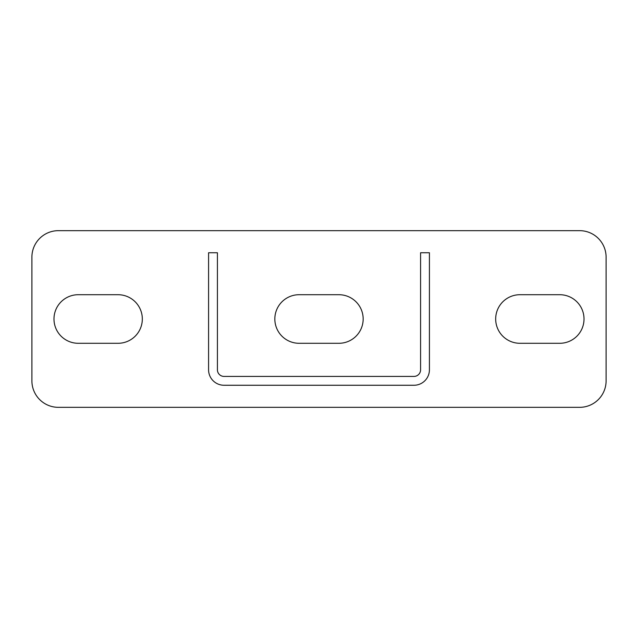 <?xml version="1.0" encoding="UTF-8"?>
<svg xmlns="http://www.w3.org/2000/svg" width="638" height="638" viewBox="0 0 638 638"><rect width="100%" height="100%" fill="white"/><g stroke="black" fill="none" stroke-linecap="round" stroke-linejoin="round"><path stroke-width="0.96" d="M579.599 407.339A26.501 26.501 0 0 0 606.1 380.838L606.1 257.162A26.501 26.501 0 0 0 579.599 230.661L58.401 230.661A26.501 26.501 0 0 0 31.9 257.162L31.9 380.838A26.501 26.501 0 0 0 58.401 407.339L579.599 407.339M519.97 294.708A24.292 24.292 0 0 0 495.678 319A24.292 24.292 0 0 0 519.97 343.292L559.725 343.292A24.292 24.292 0 0 0 584.017 319A24.292 24.292 0 0 0 559.725 294.708L519.97 294.708M299.126 294.708A24.292 24.292 0 0 0 274.834 319A24.292 24.292 0 0 0 299.126 343.292L338.874 343.292A24.292 24.292 0 0 0 363.166 319A24.292 24.292 0 0 0 338.874 294.708L299.126 294.708M118.03 294.708A24.292 24.292 0 0 1 142.322 319A24.292 24.292 0 0 1 118.03 343.292L78.275 343.292A24.292 24.292 0 0 1 53.983 319A24.292 24.292 0 0 1 78.275 294.708L118.03 294.708M208.578 252.744L208.578 369.793A15.456 15.456 0 0 0 224.034 385.256L413.966 385.256A15.456 15.456 0 0 0 429.422 369.793L429.422 252.744L420.586 252.744L420.586 369.793A6.627 6.627 0 0 1 413.966 376.42L224.034 376.42A6.627 6.627 0 0 1 217.414 369.793L217.414 252.744L208.578 252.744"/></g></svg>
